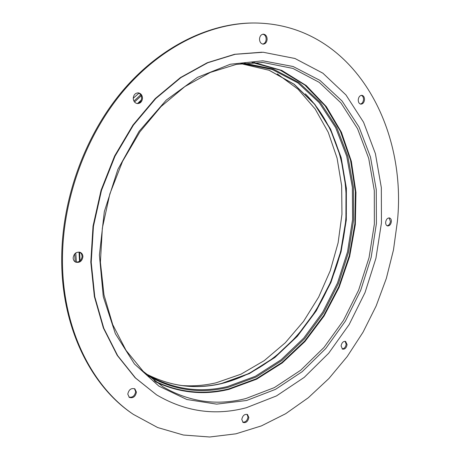 <?xml version="1.0" encoding="UTF-8"?>
<svg xmlns="http://www.w3.org/2000/svg" width="460" height="460" viewBox="0 0 460 460"><rect width="100%" height="100%" fill="white"/><g stroke="black" fill="none" stroke-linecap="round" stroke-linejoin="round"><path stroke-width="0.69" d="M364.504 99.762C364.084 102.568 362.871 104.029 360.864 104.15C359.105 103.747 358.231 102.269 358.248 99.716C358.656 96.922 359.864 95.456 361.859 95.318C363.641 95.715 364.521 97.192 364.504 99.762M361.365 95.335C362.848 95.979 363.567 97.422 363.521 99.67C363.193 102.149 362.147 103.609 360.381 104.046M391.368 221.617C390.845 224.549 389.557 225.986 387.51 225.929C386.21 225.475 385.589 224.256 385.652 222.266C386.17 219.334 387.452 217.89 389.488 217.936C390.81 218.385 391.431 219.61 391.368 221.617M388.999 217.89L390.413 221.386C390.011 223.974 388.89 225.429 387.05 225.751M347.081 344.603C346.403 347.921 344.891 349.433 342.539 349.128L341.078 345.96C341.751 342.642 343.258 341.13 345.604 341.418L347.081 344.603M345.121 341.297L346.173 344.235C345.644 347.185 344.293 348.737 342.108 348.881M248.854 417.542C247.969 421.481 246.054 423.119 243.116 422.452L241.782 419.451C242.661 415.518 244.57 413.873 247.497 414.523L248.854 417.542M247.049 414.322L248.003 417.047C247.29 420.635 245.531 422.337 242.713 422.153M136.442 392.173C135.395 396.738 133.02 398.481 129.317 397.394L127.788 394.128C128.823 389.58 131.186 387.826 134.872 388.872L136.442 392.173M134.458 388.648L135.648 391.661C134.78 395.916 132.543 397.733 128.944 397.106M82.915 256.737C82.087 261.217 79.683 263.022 75.693 262.148C74.06 261.309 73.215 259.877 73.157 257.847C73.962 253.397 76.343 251.574 80.304 252.39C81.984 253.224 82.852 254.673 82.915 256.737M79.908 252.235L81.552 253.943L82.133 256.387C81.431 260.624 79.16 262.476 75.313 261.953M142.496 98.273C142.071 101.798 140.323 103.563 137.27 103.575C134.757 102.988 133.417 101.2 133.256 98.21C133.676 94.714 135.389 92.937 138.414 92.885C140.978 93.449 142.341 95.243 142.496 98.273M137.983 92.857C140.306 93.598 141.519 95.37 141.634 98.164C141.283 101.453 139.685 103.23 136.844 103.494M267.128 39.376C266.771 42.326 265.454 43.907 263.183 44.137C260.837 43.763 259.618 42.027 259.515 38.928C259.86 35.995 261.165 34.408 263.413 34.155C265.788 34.517 267.03 36.254 267.128 39.376M262.936 34.189C265.04 34.81 266.121 36.535 266.167 39.359C265.88 42.021 264.73 43.596 262.706 44.085M133.337 414.368L132.549 413.827C90.965 385.928 61.301 327.422 61.703 258.71C61.858 198.973 84.956 135.562 122.348 91.137C159.919 46.805 208.88 23.253 252.747 23.006L253.702 23C351.331 23.161 407.163 124.413 397.457 220.921L393.478 249.918L386.331 278.432L376.136 305.998L363.049 332.178L347.242 356.506L328.906 378.522L308.286 397.756L285.671 413.712L261.401 425.897L235.905 433.82L209.697 437L183.379 435.022L157.665 427.541L133.337 414.368C91.724 386.457 62.048 327.882 62.462 259.066C62.629 199.243 85.755 135.729 123.194 91.235C160.81 46.834 209.812 23.247 253.702 23M246.307 407.738C215.107 416.001 185.196 411.706 156.572 394.853L135.556 378.016L117.656 355.643L103.799 328.273L94.783 296.775L91.218 262.309L93.449 226.314L101.493 190.382L115.034 156.136L133.417 125.114L155.733 98.607L180.895 77.613L207.736 62.761L235.112 54.314L263.218 52.256L294.958 58.489L322.88 73.192L345.966 94.955L363.578 122.274L375.4 153.64L381.334 187.634L381.449 222.922L375.929 258.279L365.05 292.525L349.157 324.541L328.699 353.199L304.233 377.372L276.466 395.928L246.307 407.738M156.572 394.853L135.131 377.752L117.237 355.396L103.385 328.037L94.369 296.556L90.798 262.119L93.023 226.153L101.062 190.25L114.592 156.032L132.963 125.034L155.267 98.549L180.418 77.579L207.247 62.738L234.611 54.291L261.958 52.204M277.299 73.91L298.08 89.24L315.175 109.008L328.239 132.296L337.082 158.177L341.648 185.771L341.958 214.239L338.117 242.782L330.28 270.641L318.665 297.074L303.554 321.362L285.275 342.78L264.253 360.623L240.994 374.187L216.131 382.795C204.654 385.486 193.102 386.388 181.464 385.52M133.256 98.262L138.931 93.202M245.807 398.555C217.097 405.904 189.583 402.04 163.265 386.975L143.192 371.341L126.051 350.388L112.723 324.628L103.977 294.872L100.406 262.234L102.35 228.079L109.837 193.936L122.561 161.362L139.921 131.819L161.04 106.565L184.886 86.56L210.329 72.415L236.285 64.388L263.068 62.474L292.888 68.425L319.165 82.323L340.929 102.885L357.558 128.714L368.719 158.407L374.302 190.624L374.359 224.089L369.052 257.623L358.645 290.087L343.471 320.396L323.972 347.467L300.702 370.231L274.35 387.607L245.807 398.555M246.652 400.482L216.631 404.133L186.835 399.498L158.849 386.107L134.435 363.952L115.368 333.684L103.281 296.683L99.4 255.093L104.322 211.64L117.875 169.389L139.075 131.347L166.296 100.061L197.443 77.372L230.316 64.239L262.815 60.8L293.141 66.516L319.89 80.356L342.073 101.01L359.047 127.052L370.484 157.044L376.257 189.623L376.418 223.497L371.145 257.456L360.686 290.358L345.397 321.086L325.72 348.553L302.203 371.668L275.551 389.332L246.652 400.482M253.753 62.399L281.802 70.426L306.262 85.56L326.312 106.599L341.429 132.261L351.342 161.276L355.959 192.412L355.339 224.526L349.64 256.519L339.106 287.356L324.07 316.031L304.945 341.55L282.262 362.917L256.68 379.161L229.034 389.338C203.837 395.491 179.331 392.978 155.52 381.806M252.005 62.474L280.232 70.161L304.894 85.042L325.162 105.903L340.486 131.457L350.589 160.419L355.367 191.561L354.878 223.704L349.278 255.754L338.819 286.666L323.823 315.422L304.71 341.009L282.014 362.445L256.404 378.729L228.712 388.918C203.09 395.163 178.227 392.443 154.117 380.765M244.064 63.164L273.2 69.052L298.942 82.564L320.332 102.488L336.743 127.489L347.823 156.222L353.447 187.387L353.648 219.748L348.565 252.155L338.456 283.492L323.656 312.702L304.595 338.727L281.83 360.531L256.042 377.073L228.114 387.372C200.238 394.116 173.512 390.235 147.93 375.728M241.046 63.578L243.15 63.67L272.205 69.477L297.896 82.898L319.251 102.712L335.645 127.598L346.725 156.216L352.366 187.266L352.584 219.518L347.541 251.815L337.473 283.049L322.73 312.162L303.726 338.1L281.031 359.818L255.323 376.297L227.481 386.538C199.651 393.248 172.977 389.332 147.464 374.796L145.665 373.692M240.821 63.606L269.192 70.282L294.158 84.237L314.818 104.299L330.596 129.174L341.153 157.579L346.38 188.255L346.305 220.018L341.073 251.752L330.941 282.394L316.227 310.902L297.355 336.272L274.879 357.483L249.464 373.549L221.961 383.519C195.534 389.792 170.045 386.469 145.498 373.537C169.912 386.394 195.276 389.7 221.593 383.45L249.044 373.497L274.436 357.443L296.913 336.237L315.79 310.868L330.516 282.348L340.67 251.695L345.914 219.943L346.006 188.169L340.803 157.487L330.274 129.087L314.542 104.23L293.952 84.197L269.083 70.265L240.821 63.606M305.336 93.84C344.597 133.486 355.626 200.267 338.531 259.664C321.235 319.016 276.236 369.886 221.915 383.496M346.368 213.204C344.298 247.56 334.466 279.53 316.871 309.108M75.198 261.884L74.687 253.891M133.923 101.096L140.702 94.817M76.354 262.171L75.791 252.919M134.538 102.011L141.208 95.784M79.557 261.257L79.051 252.057M137.678 103.425L141.329 99.964M80.074 260.854L79.609 252.155M138.857 103.017L140.754 101.212M241.293 63.583L243.15 63.67M261.728 62.416L263.068 62.474"/></g></svg>
